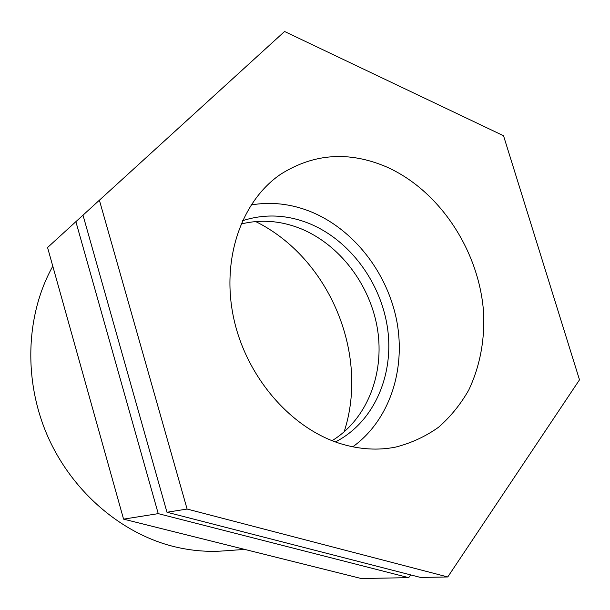<?xml version="1.0" encoding="UTF-8"?>
<svg xmlns="http://www.w3.org/2000/svg" width="610" height="610" viewBox="0 0 610 610"><rect width="100%" height="100%" fill="white"/><g stroke="black" fill="none" stroke-linecap="round" stroke-linejoin="round"><path stroke-width="0.91" d="M240.996 224.023C260.653 219.234 280.272 220.66 299.846 228.308C339.518 244.114 370.293 284.725 377.498 329.179C384.628 373.594 367.266 419.154 332.084 440.679M284.573 31.484L503.524 135.733L579.5 379.816L447.755 576.961L187.102 509.053L99.384 200.202L284.573 31.484M75.876 221.666L47.565 247.515L123.571 519.14L158.242 513.635L75.876 221.666L82.998 215.177L166.972 512.247L187.102 509.053M166.972 512.247L420.587 577.449L447.755 576.961M82.998 215.17L99.384 200.202M410.644 574.887L408.73 577.662L158.242 513.635M123.571 519.14L361.219 578.516L408.73 577.662M244.679 549.396L223.519 550.929C207.369 552.103 191.037 550.7 174.529 546.735C121.489 533.849 71.812 491.599 47.382 435.555C23.081 379.458 26.024 314.074 52.795 266.212M255.643 221.537C329.24 257.908 369.607 353.914 344.101 431.949M242.429 220.759C264.298 213.691 286.357 214.522 308.591 223.26C349.835 239.829 381.479 282.971 387.708 329.423C393.915 375.821 373.663 422.455 335.409 441.937M251.084 204.945C271.198 201.552 291.084 203.793 310.726 211.678C353.983 229.329 387.708 273.097 396.866 321.516C405.902 369.896 389.416 420.45 352.771 446.817M341.249 443.882C291.45 428.876 246.364 377.346 233.691 318.145C220.919 258.93 241.682 200.591 280.836 174.14C313.837 153.415 348.996 150.975 386.321 166.827C440.45 190.732 480.405 252.662 483.753 315.164C484.523 342.172 479.544 367.098 468.808 389.942C460.672 404.247 450.607 416.676 438.605 427.221C425.627 436.463 411.292 443.089 395.6 447.107C378.093 450.569 359.976 449.494 341.249 443.882"/></g></svg>
